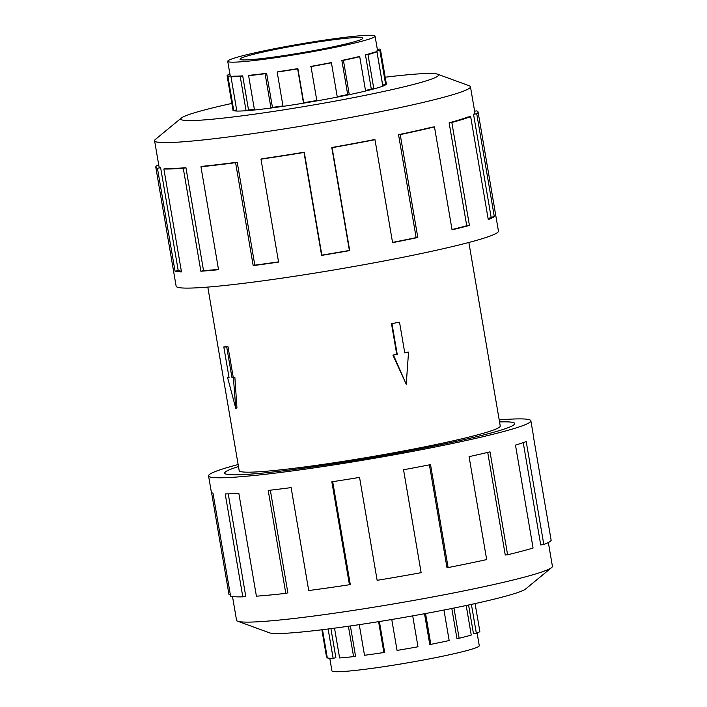 <?xml version="1.0" encoding="UTF-8"?>
<svg xmlns="http://www.w3.org/2000/svg" width="707" height="707" viewBox="0 0 707 707"><rect width="100%" height="100%" fill="white"/><g stroke="black" fill="none" stroke-linecap="round" stroke-linejoin="round"><path stroke-width="1.06" d="M238.48 466.567A147.083 9.518 -9.7 0 0 224.738 473.116A147.083 9.518 -9.7 0 0 421.938 448.459A147.144 9.518 170.3 0 1 224.676 473.133A147.144 9.518 170.3 0 1 238.48 466.558M207.805 287.086L239.178 470.65A132.43 8.572 -9.7 0 0 416.732 448.441A132.43 8.572 -9.7 0 0 500.247 426.029L468.865 242.466M391.987 323.718L397.228 354.348L393.454 355.082L406.233 384.237L392.898 355.082A132.43 8.572 -9.7 0 0 396.733 354.348L391.501 323.718A132.43 8.572 -9.7 0 0 395.293 322.975A132.43 8.572 -9.7 0 0 399.04 322.233L391.501 323.718M233.416 377.6L231.958 377.6L226.726 346.969L223.81 346.96L225.091 346.713A132.43 8.572 -9.7 0 0 227.999 346.722L233.239 377.352A132.43 8.572 -9.7 0 0 234.865 377.317L236.96 407.992L235.74 408.231L233.416 377.6L234.865 377.317M477.11 633.065L479.266 645.685A74.739 4.834 170.3 0 1 432.136 658.341A74.739 4.834 170.3 0 1 331.928 670.872L329.771 658.252M425.561 613.543L430.828 644.342L429.741 644.342L424.509 613.738M359.262 624.652L364.503 655.274A77.788 5.037 -9.7 0 0 383.874 652.508L384.635 652.19L379.394 621.524M334.517 628.161L339.607 657.961A77.788 5.037 -9.7 0 0 353.588 656.617L355.541 656.131L350.38 625.96M322.489 629.698L327.314 657.925A77.788 5.037 -9.7 0 0 333.138 658.279L335.887 657.731L330.911 628.629M327.173 657.068L326.554 657.165L321.871 629.769M333.138 658.279L328.128 628.991M353.588 656.617L348.401 626.243M383.874 652.508L378.599 621.656M391.766 619.491L397.051 650.413A77.788 5.037 -9.7 0 0 417.987 646.772L412.702 615.877M279.283 48.668A62.278 4.03 170.3 0 1 362.797 38.222A62.278 4.03 170.3 0 1 323.523 48.765A62.278 4.03 170.3 0 1 240.009 59.211A62.278 4.03 170.3 0 1 279.283 48.668M327.942 48.774A74.739 4.834 -9.7 0 0 375.072 36.128A74.739 4.834 -9.7 0 0 274.864 48.659A74.739 4.834 -9.7 0 0 263.331 51.001A74.739 4.834 -9.7 0 0 227.734 61.315A74.739 4.834 -9.7 0 0 327.942 48.774M337.212 96.673A74.739 4.834 -9.7 0 0 347.694 94.544L349.249 94.455A77.788 5.037 170.3 0 1 337.248 96.886L331.424 62.782A77.788 5.037 170.3 0 1 311.009 66.573L316.842 100.677A77.788 5.037 170.3 0 1 303.48 102.957L297.647 68.862A77.788 5.037 170.3 0 1 277.171 72.043L278.222 71.672A74.739 4.834 170.3 0 0 297.886 68.614L297.647 68.862M377.361 49.49L379.686 49.075A77.788 5.037 170.3 0 1 380.472 49.614A77.788 5.037 170.3 0 1 379.827 50.444L385.66 84.548A77.788 5.037 170.3 0 1 382.779 85.909L376.946 51.805A77.788 5.037 170.3 0 1 367.985 54.589L373.809 88.693A77.788 5.037 170.3 0 1 365.554 90.796L359.722 56.693L357.53 56.931A74.739 4.834 170.3 0 1 341.87 60.44L347.694 94.544M365.501 90.514A74.739 4.834 -9.7 0 0 371.29 89.011L373.809 88.693M376.946 51.805L374.074 52.23A74.739 4.834 170.3 0 1 365.466 54.907L371.29 89.011M382.628 85.061A74.739 4.834 -9.7 0 0 382.673 85.026L385.66 84.548M375.072 36.128L377.467 50.126A74.739 4.834 170.3 0 1 376.849 50.922L382.673 85.026M359.722 56.693A77.788 5.037 170.3 0 1 343.425 60.351L349.249 94.455M548.349 542.516L552.414 566.263A160.224 10.366 170.3 0 1 551.61 567.58A160.224 10.366 170.3 0 1 451.375 593.385A160.224 10.366 170.3 0 1 237.746 621.232A160.224 10.366 170.3 0 1 236.553 620.251L232.497 596.505M551.61 567.58L525.601 589.011A130.795 8.466 170.3 0 1 443.784 610.07A130.795 8.466 170.3 0 1 269.394 632.8L237.746 621.232M499.195 419.914A163.494 10.578 170.3 0 1 530.86 420.789A163.494 10.578 170.3 0 1 427.77 448.468A163.494 10.578 170.3 0 1 208.556 475.882A163.494 10.578 170.3 0 1 238.135 464.534M332.697 481.67L350.257 584.389L349.444 584.733L331.848 481.803A163.494 10.578 -9.7 0 0 359.554 477.402L377.14 580.332A163.494 10.578 -9.7 0 0 421.133 572.679L403.538 469.748A163.494 10.578 -9.7 0 0 430.528 464.632L448.123 567.562A163.494 10.578 -9.7 0 0 486.672 559.582L469.077 456.651A163.494 10.578 -9.7 0 0 490.013 451.844L507.608 554.774A163.494 10.578 -9.7 0 0 533.078 548.04L515.483 445.11A163.494 10.578 -9.7 0 0 526.211 441.557L543.807 544.487A163.494 10.578 -9.7 0 0 551.16 540.342L533.564 437.412A163.494 10.578 -9.7 0 0 533.626 436.953L530.86 420.789M543.807 544.487L540.731 544.947L523.242 442.635M507.608 554.774L505.258 555.022L487.715 452.392M232.948 109.939A77.85 5.037 -9.7 0 0 232.921 110.151A77.85 5.037 -9.7 0 0 337.31 97.098A77.85 5.037 -9.7 0 0 386.402 83.912A77.85 5.037 -9.7 0 0 386.305 83.726M231.834 103.434A130.795 8.466 -9.7 0 0 181.399 117.989L155.39 139.42A160.224 10.366 -9.7 0 0 154.586 140.737A160.224 10.366 -9.7 0 0 369.416 113.871A160.224 10.366 -9.7 0 0 470.447 86.749A160.224 10.366 -9.7 0 0 469.254 85.768L437.606 74.2A130.795 8.466 -9.7 0 0 385.191 77.222M181.399 117.989A130.795 8.466 -9.7 0 0 356.107 97.133A130.795 8.466 -9.7 0 0 437.606 74.2M155.779 167.108L176.14 286.211A163.494 10.578 -9.7 0 0 395.346 258.789A163.494 10.578 -9.7 0 0 498.444 231.118L478.082 112.024A163.494 10.578 170.3 0 1 476.73 113.765L494.326 216.696A163.494 10.578 170.3 0 1 488.263 219.55L470.668 116.62L467.601 117.079A160.224 10.366 170.3 0 1 449.131 122.824L451.835 122.479L469.421 225.409A163.494 10.578 170.3 0 1 452.065 229.837L434.469 126.906L432.118 127.154A160.224 10.366 170.3 0 1 398.545 134.684L400.215 134.577L417.81 237.517A163.494 10.578 170.3 0 1 392.579 242.634L374.984 139.694A163.494 10.578 170.3 0 1 332.096 147.666L349.691 250.605A163.494 10.578 170.3 0 1 321.605 255.395L304.01 152.465A163.494 10.578 170.3 0 1 260.98 159.155L278.576 262.085A163.494 10.578 170.3 0 1 253.186 265.611L235.59 162.672A163.494 10.578 170.3 0 1 200.947 166.755L218.543 269.694A163.494 10.578 170.3 0 1 200.876 271.241L183.281 168.31A163.494 10.578 170.3 0 1 163.883 168.973L181.478 271.912A163.494 10.578 170.3 0 1 175.036 271.188L157.44 168.248A163.494 10.578 170.3 0 1 155.779 167.108A163.494 10.578 170.3 0 1 157.131 165.367L158.757 165.111M157.44 168.248L160.63 167.683A160.224 10.366 170.3 0 1 159.004 166.56L154.586 140.737M160.63 167.683L178.226 270.613A160.224 10.366 -9.7 0 0 181.345 271.135M183.281 168.31L185.95 167.736A160.224 10.366 170.3 0 1 166.94 168.39L163.883 168.973M185.95 167.736L203.545 270.666A160.224 10.366 -9.7 0 0 218.49 269.385M235.59 162.672L237.216 162.212A160.224 10.366 170.3 0 1 203.263 166.216L200.947 166.755M237.216 162.212L254.812 265.143A160.224 10.366 -9.7 0 0 278.54 261.864M304.01 152.465L304.266 152.208A160.224 10.366 170.3 0 1 262.103 158.766L260.98 159.155M304.266 152.208L321.862 255.139A160.224 10.366 -9.7 0 0 349.391 250.437L349.691 250.605M374.984 139.694L373.826 139.694A160.224 10.366 170.3 0 1 331.795 147.507L349.391 250.437M254.812 265.143L253.186 265.611M203.545 270.666L200.876 271.241M178.226 270.613L175.036 271.188M478.082 112.024A163.494 10.578 170.3 0 0 476.421 110.884L474.627 111.202M470.447 86.749L474.865 112.572A160.224 10.366 170.3 0 1 473.531 114.278L476.73 113.765M473.531 114.278L491.126 217.208L494.326 216.696M488.139 218.799A160.224 10.366 -9.7 0 0 491.126 217.208M449.131 122.824L466.726 225.754L469.421 225.409M452.012 229.536A160.224 10.366 -9.7 0 0 466.726 225.754M470.668 116.62A163.494 10.578 170.3 0 1 451.835 122.479M398.545 134.684L416.14 237.614L417.81 237.517M392.544 242.404A160.224 10.366 -9.7 0 0 416.14 237.614M434.469 126.906A163.494 10.578 170.3 0 1 400.215 134.577M448.123 567.562L446.965 567.562L429.405 464.853M230.27 594.304L228.98 594.525L211.534 492.452M208.556 475.882L211.322 492.045A163.494 10.578 -9.7 0 0 212.984 493.186L230.579 596.116A163.494 10.578 -9.7 0 0 242.81 596.858L225.215 493.928A163.494 10.578 -9.7 0 0 238.816 493.247L256.411 596.178A163.494 10.578 -9.7 0 0 285.796 593.367L268.209 490.428A163.494 10.578 -9.7 0 0 291.125 487.609L308.72 590.539A163.494 10.578 -9.7 0 0 349.444 584.733M228.246 493.839L245.753 596.266L242.81 596.858M270.339 490.19L287.882 592.846L285.796 593.367M499.549 421.938A147.144 9.518 170.3 0 1 514.749 423.546A147.144 9.518 170.3 0 1 421.964 448.459A147.083 9.518 -9.7 0 0 514.687 423.555A147.083 9.518 -9.7 0 0 499.549 421.946M379.827 50.444L376.849 50.922M367.985 54.589L365.466 54.907M343.425 60.351L341.87 60.44M310.727 66.423A74.739 4.834 170.3 0 0 330.337 62.782L331.424 62.782M248.608 75.658L250.773 75.154A74.739 4.834 170.3 0 0 266.61 73.289L265.09 73.714A77.788 5.037 170.3 0 1 248.608 75.658L254.44 109.762A77.788 5.037 170.3 0 1 246.027 110.504L240.203 76.4A77.788 5.037 170.3 0 1 230.977 76.718L233.831 76.162A74.739 4.834 170.3 0 0 242.695 75.861L240.203 76.4M227.734 61.315L230.129 75.313A74.739 4.834 170.3 0 0 230.889 75.835L227.91 76.374A77.788 5.037 170.3 0 1 227.115 75.826A77.788 5.037 170.3 0 1 227.76 74.995L230.014 74.633M230.977 76.718L236.801 110.813A77.788 5.037 170.3 0 1 233.734 110.469L227.91 76.374M277.171 72.043L283.003 106.147A77.788 5.037 170.3 0 1 270.922 107.818L265.09 73.714M311.009 66.573L316.842 100.677M297.886 68.614L303.718 102.718A74.739 4.834 -9.7 0 0 316.559 100.527M266.61 73.289L272.442 107.384A74.739 4.834 -9.7 0 0 282.968 105.935M272.442 107.384L270.922 107.818M242.695 75.861L248.528 109.965A74.739 4.834 -9.7 0 0 254.387 109.47M248.528 109.965L246.027 110.504M236.651 109.947L233.734 110.469M230.889 75.835L231.03 76.701M430.828 644.342A77.788 5.037 -9.7 0 0 449.166 640.542L443.952 610.035M451.808 608.48L456.934 638.492L459.126 638.253A77.788 5.037 -9.7 0 0 471.251 635.054L466.196 605.51M468.564 605.006L473.487 633.79L476.359 633.357A77.788 5.037 -9.7 0 0 479.85 631.386L475.095 603.584M453.965 608.047L459.126 638.253M471.401 604.388L476.359 633.357M393.454 355.082L392.898 355.082M397.228 354.348L396.733 354.348M406.233 384.237L408.54 352.13L407.974 352.13A132.43 8.572 -9.7 0 1 404.749 352.775M408.54 352.13L404.766 352.873L399.526 322.233M223.81 346.96L229.05 377.591L227.592 377.591L228.997 377.317M227.592 377.591L235.74 408.231M231.958 377.6L233.239 377.352M226.726 346.969L227.999 346.722M386.375 84.124L380.472 49.614M233.018 110.336L227.115 75.826"/></g></svg>
